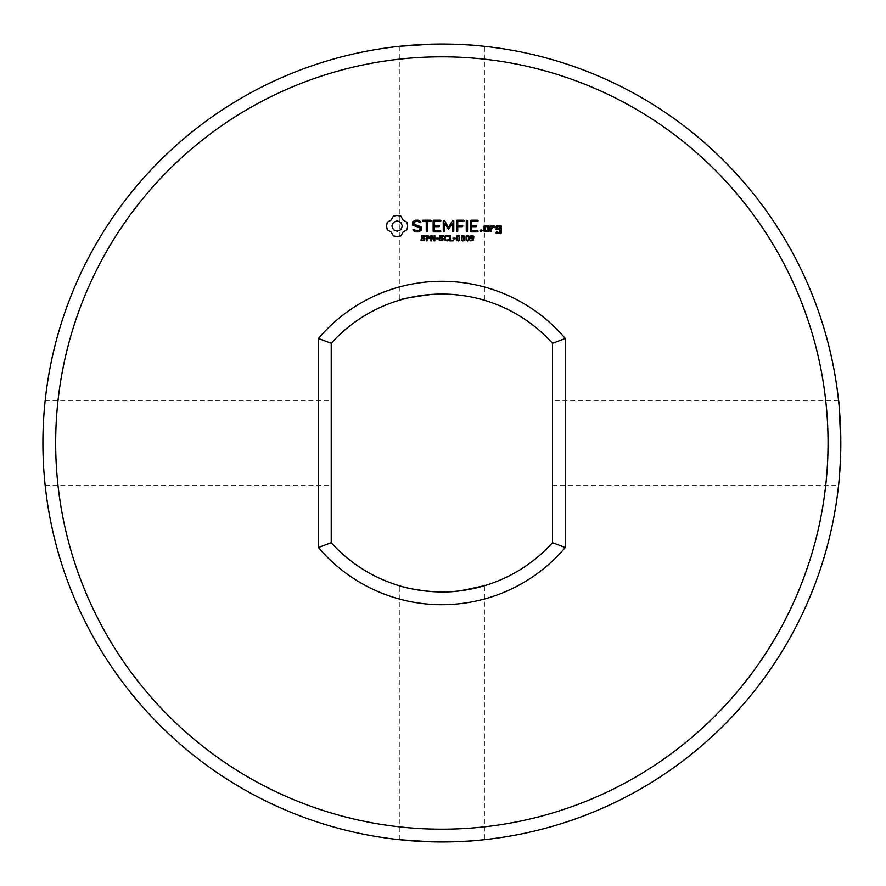 <?xml version="1.0" encoding="UTF-8"?>
<svg xmlns="http://www.w3.org/2000/svg" width="886" height="886" viewBox="0 0 886 886"><rect width="100%" height="100%" fill="white"/><g stroke="black" fill="none" stroke-linecap="round" stroke-linejoin="round"><path stroke-width="0.66" stroke-dasharray="4.43 3.32" d="M840.825 443C838.245 499.35 838.245 499.35 840.825 443A398.966 398.966 0 0 0 242.376 97.493A398.966 398.966 0 0 0 242.376 788.507A398.966 398.966 0 0 0 840.825 443M839.186 406.94L838.732 402.189M477.421 45.629L484.42 46.316L484.42 300.265C486.303 300.742 459.059 291.671 428.713 294.639C409.332 297.53 399.531 299.413 399.309 300.265L399.309 46.316M45.175 400.439C44.544 401.048 43.791 415.235 42.905 443C43.791 470.809 44.544 484.996 45.175 485.561C44.544 484.952 43.791 470.765 42.905 443C43.779 415.312 44.544 401.125 45.175 400.439L331.22 400.439L331.22 485.561L331.22 400.439M477.421 840.371L484.42 839.684L484.42 585.735C486.026 585.236 461.229 593.819 431.283 591.571C410.251 588.692 399.597 586.742 399.309 585.735L399.309 839.684M838.544 400.439L552.51 400.439L552.51 485.561L552.51 400.439M828.056 443A386.196 386.196 0 0 0 248.767 108.546A386.196 386.196 0 0 0 248.767 777.454A386.196 386.196 0 0 0 828.056 443M552.51 542.708A148.948 148.948 0 0 1 331.22 542.708L331.22 343.292A148.948 148.948 0 0 1 552.51 343.292L552.51 542.708L565.279 547.504A161.717 161.717 0 0 1 318.451 547.504L318.451 338.496A161.717 161.717 0 0 1 565.279 338.496L565.279 547.504M552.51 343.292L565.279 338.496M393.362 216.173L391.147 220.06L387.248 222.275L386.562 226.03L387.248 229.795L391.147 232.01L393.362 235.897L397.116 236.595L400.871 235.897L403.086 232.01L406.984 229.795L407.671 226.03L406.984 222.275L403.086 220.06L400.871 216.173L397.039 215.475L393.362 216.173M424.881 238.445L424.638 240.483L421.06 240.538L421.06 239.652L423.054 240.35L424.449 239.441L421.437 237.891L421.67 235.842L424.97 235.776L424.97 236.617L423.098 236.019L421.836 236.872L424.881 238.445M412.643 221.821L412.643 225.21L419.975 227.802L419.975 229.574L418.203 230.604L415.966 230.604L413.873 229.396L412.987 229.629L413.219 230.515L415.589 231.877L418.591 231.877L421.271 230.327L421.271 226.894L413.939 224.291L413.939 222.53L415.711 221.511L417.97 221.511L420.053 222.718L420.928 222.486L420.706 221.6L418.303 220.204L415.39 220.204L412.643 221.821M429.655 236.363L429.356 238.312L427.041 238.866L427.041 240.859L426.332 240.859L426.332 235.51L429.655 236.363M434.838 235.51L434.838 240.859L433.952 240.859L431.416 236.075L431.416 240.859L430.751 240.859L430.751 235.51L431.859 235.51L434.173 239.884L434.173 235.51L434.838 235.51M438.326 238.19L438.326 238.832L436.089 238.832L436.089 238.19L438.326 238.19M443.1 238.445L442.845 240.483L439.279 240.538L439.279 239.652L441.261 240.35L442.657 239.441L439.655 237.891L439.877 235.842L443.188 235.776L443.188 236.617L441.317 236.019L440.054 236.872L443.1 238.445M423.01 221.5L426.255 221.5L426.255 231.202L426.897 231.877L427.55 231.202L427.55 221.5L431.416 220.858L430.74 220.204L423.01 220.204L422.367 220.858L423.01 221.5M433.775 220.204L433.143 220.858L433.143 231.246L433.786 231.877L440.242 231.877L440.918 231.235L440.242 230.604L434.439 230.604L434.439 226.683L438.947 226.683L439.622 226.041L438.947 225.387L434.439 225.387L434.439 221.5L440.242 221.5L440.918 220.858L440.242 220.204L433.775 220.204M448.67 239.652L448.67 240.483L447.419 240.914L444.971 240.294L444.24 238.19L444.96 236.119L446.854 235.41L448.67 235.875L448.67 236.728L446.079 236.152L444.971 238.201L446.112 240.228L448.67 239.652M453.056 240.228L453.056 240.859L449.678 240.859L449.678 235.51L450.387 235.51L450.387 240.228L453.056 240.228M455.271 238.19L455.271 238.832L453.023 238.832L453.023 238.19L455.271 238.19M452.58 220.525L448.515 227.37L444.473 220.536L443.255 220.858L443.255 231.202L443.908 231.877L444.55 231.202L444.55 223.239L448.504 229.286L452.491 223.217L452.491 231.202L453.134 231.877L453.787 231.202L453.798 220.835L452.58 220.525M459.568 236.097L459.557 240.294L458.162 240.97L456.755 240.283L456.755 236.086L458.162 235.41L459.568 236.097M464.242 236.097L464.231 240.294L462.835 240.97L461.429 240.283L461.429 236.086L462.835 235.41L464.242 236.097M468.915 236.097L468.904 240.294L467.509 240.97L466.102 240.283L466.102 236.086L467.509 235.41L468.915 236.097M473.866 236.651L473.379 240.117L470.765 240.881L470.765 240.206L472.759 239.873L473.279 238.555L470.876 238.611L470.245 237.249L470.776 235.92L472.814 235.532L473.866 236.651M463.555 220.204L457.087 220.204L456.456 220.858L456.456 231.202L457.11 231.877L457.752 231.202L457.752 226.694L462.259 226.683L462.935 226.03L462.259 225.387L457.752 225.398L457.752 221.5L463.555 221.5L464.231 220.858L463.555 220.204M466.9 220.204L466.257 220.88L466.257 231.202L466.9 231.877L467.553 231.202L467.553 220.88L466.9 220.204M481.054 229.695L482.139 230.792L481.054 231.877L479.957 230.792L481.054 229.695M489.183 231.246L489.183 226.019L484.72 225.387L484.088 226.019L484.088 231.246L484.72 231.877L489.183 231.246M477.443 220.204L470.975 220.204L470.344 220.858L470.344 231.246L470.987 231.877L477.443 231.877L478.119 231.235L477.443 230.604L471.64 230.604L471.64 226.683L476.147 226.683L476.823 226.041L476.147 225.387L471.64 225.387L471.64 221.5L477.443 221.5L478.119 220.858L477.443 220.204M490.988 225.387L490.346 226.019L490.346 231.246L490.988 231.877L491.641 228.621L493.701 226.783L494.488 227.658L495.44 226.816L493.325 225.387L491.641 226.894L490.988 225.387M496.703 225.387L496.071 229.23L499.87 229.862L499.87 232.387L497.367 232.387L496.714 231.246L496.071 233.04L500.524 233.66L501.166 233.04L501.166 226.019L496.703 225.387M331.22 542.708L318.451 547.504M331.22 343.292L318.451 338.496M397.116 220.824L400.804 222.353L402.333 226.03L400.804 229.718L397.116 231.246L393.428 229.718L391.9 226.03L393.428 222.353L397.116 220.824M429.09 237.149L428.691 236.329L427.041 236.13L427.041 238.256L429.09 237.149M459.07 239.807L459.059 236.562L457.597 236.141L457.242 239.796L458.162 240.372L459.07 239.807M463.732 239.807L463.732 236.562L462.27 236.141L461.916 239.796L462.835 240.372L463.732 239.807M468.406 239.807L468.406 236.562L466.944 236.141L466.59 239.796L467.509 240.372L468.406 239.807M473.301 237.703L472.869 236.307L471.274 236.318L471.396 238.146L473.301 237.703M485.384 226.661L487.887 226.661L487.887 230.604L485.384 230.604L485.384 226.661M497.367 226.661L499.87 226.661L499.87 228.566L497.367 228.566L497.367 226.661M552.51 485.561L838.544 485.561M45.175 485.561L331.22 485.561"/><path stroke-width="1.33" d="M838.732 402.189L838.544 400.439C839.175 401.048 839.939 415.235 840.825 443C838.245 499.35 838.245 499.35 840.825 443A398.966 398.966 0 0 0 242.376 97.493A398.966 398.966 0 0 0 242.376 788.507A398.966 398.966 0 0 0 840.825 443L839.186 406.94M484.42 46.316C486.126 46.537 461.473 43.359 431.283 44.178L399.309 46.316L431.283 44.178C451.827 43.979 467.199 44.455 477.421 45.629M484.42 839.684C486.126 839.463 461.473 842.641 431.283 841.822L399.309 839.684L431.283 841.822C451.827 842.021 467.199 841.545 477.421 840.371M828.056 443A386.196 386.196 0 0 0 248.767 108.546A386.196 386.196 0 0 0 248.767 777.454A386.196 386.196 0 0 0 828.056 443M484.42 300.265C486.026 300.764 461.229 292.181 431.283 294.429C410.251 297.308 399.597 299.258 399.309 300.265M399.309 585.735C396.684 585.424 430.319 595.37 460.598 590.763M460.676 590.752L484.42 585.735M552.51 542.708A148.948 148.948 0 0 1 331.22 542.708L331.22 343.292A148.948 148.948 0 0 1 552.51 343.292L552.51 542.708L565.279 547.504L565.279 338.496A161.717 161.717 0 0 0 318.451 338.496L318.451 547.504A161.717 161.717 0 0 0 565.279 547.504M393.362 216.173L391.147 220.06L387.248 222.275L386.562 226.03L387.248 229.795L391.147 232.01L393.362 235.897L397.116 236.595L400.871 235.897L403.086 232.01L406.984 229.795L407.671 226.03L406.984 222.275L403.086 220.06L400.871 216.173L397.039 215.475L393.362 216.173M424.881 238.445L424.638 240.483L421.06 240.538L421.06 239.652L423.054 240.35L424.449 239.441L421.437 237.891L421.67 235.842L424.97 235.776L424.97 236.617L423.098 236.019L421.836 236.872L424.881 238.445M412.643 221.821L412.643 225.21L419.975 227.802L419.975 229.574L418.203 230.604L415.966 230.604L413.873 229.396L412.987 229.629L413.219 230.515L415.589 231.877L418.591 231.877L421.271 230.327L421.271 226.894L413.939 224.291L413.939 222.53L415.711 221.511L417.97 221.511L420.053 222.718L420.928 222.486L420.706 221.6L418.303 220.204L415.39 220.204L412.643 221.821M429.655 236.363L429.356 238.312L427.041 238.866L427.041 240.859L426.332 240.859L426.332 235.51L429.655 236.363M434.838 235.51L434.838 240.859L433.952 240.859L431.416 236.075L431.416 240.859L430.751 240.859L430.751 235.51L431.859 235.51L434.173 239.884L434.173 235.51L434.838 235.51M438.326 238.19L438.326 238.832L436.089 238.832L436.089 238.19L438.326 238.19M443.1 238.445L442.845 240.483L439.279 240.538L439.279 239.652L441.261 240.35L442.657 239.441L439.655 237.891L439.877 235.842L443.188 235.776L443.188 236.617L441.317 236.019L440.054 236.872L443.1 238.445M423.01 221.5L426.255 221.5L426.255 231.202L426.897 231.877L427.55 231.202L427.55 221.5L431.416 220.858L430.74 220.204L423.01 220.204L422.367 220.858L423.01 221.5M433.775 220.204L433.143 220.858L433.143 231.246L433.786 231.877L440.242 231.877L440.918 231.235L440.242 230.604L434.439 230.604L434.439 226.683L438.947 226.683L439.622 226.041L438.947 225.387L434.439 225.387L434.439 221.5L440.242 221.5L440.918 220.858L440.242 220.204L433.775 220.204M448.67 239.652L448.67 240.483L447.419 240.914L444.971 240.294L444.24 238.19L444.96 236.119L446.854 235.41L448.67 235.875L448.67 236.728L446.079 236.152L444.971 238.201L446.112 240.228L448.67 239.652M453.056 240.228L453.056 240.859L449.678 240.859L449.678 235.51L450.387 235.51L450.387 240.228L453.056 240.228M455.271 238.19L455.271 238.832L453.023 238.832L453.023 238.19L455.271 238.19M452.58 220.525L448.515 227.37L444.473 220.536L443.255 220.858L443.255 231.202L443.908 231.877L444.55 231.202L444.55 223.239L448.504 229.286L452.491 223.217L452.491 231.202L453.134 231.877L453.787 231.202L453.798 220.835L452.58 220.525M459.568 236.097L459.557 240.294L458.162 240.97L456.755 240.283L456.755 236.086L458.162 235.41L459.568 236.097M464.242 236.097L464.231 240.294L462.835 240.97L461.429 240.283L461.429 236.086L462.835 235.41L464.242 236.097M468.915 236.097L468.904 240.294L467.509 240.97L466.102 240.283L466.102 236.086L467.509 235.41L468.915 236.097M473.866 236.651L473.379 240.117L470.765 240.881L470.765 240.206L472.759 239.873L473.279 238.555L470.876 238.611L470.245 237.249L470.776 235.92L472.814 235.532L473.866 236.651M463.555 220.204L457.087 220.204L456.456 220.858L456.456 231.202L457.11 231.877L457.752 231.202L457.752 226.694L462.259 226.683L462.935 226.03L462.259 225.387L457.752 225.398L457.752 221.5L463.555 221.5L464.231 220.858L463.555 220.204M466.9 220.204L466.257 220.88L466.257 231.202L466.9 231.877L467.553 231.202L467.553 220.88L466.9 220.204M481.054 229.695L482.139 230.792L481.054 231.877L479.957 230.792L481.054 229.695M489.183 231.246L489.183 226.019L484.72 225.387L484.088 226.019L484.088 231.246L484.72 231.877L489.183 231.246M477.443 220.204L470.975 220.204L470.344 220.858L470.344 231.246L470.987 231.877L477.443 231.877L478.119 231.235L477.443 230.604L471.64 230.604L471.64 226.683L476.147 226.683L476.823 226.041L476.147 225.387L471.64 225.387L471.64 221.5L477.443 221.5L478.119 220.858L477.443 220.204M490.988 225.387L490.346 226.019L490.346 231.246L490.988 231.877L491.641 228.621L493.701 226.783L494.488 227.658L495.44 226.816L493.325 225.387L491.641 226.894L490.988 225.387M496.703 225.387L496.071 229.23L499.87 229.862L499.87 232.387L497.367 232.387L496.714 231.246L496.071 233.04L500.524 233.66L501.166 233.04L501.166 226.019L496.703 225.387M552.51 343.292L565.279 338.496M331.22 343.292L318.451 338.496M331.22 542.708L318.451 547.504M397.116 220.824L400.804 222.353L402.333 226.03L400.804 229.718L397.116 231.246L393.428 229.718L391.9 226.03L393.428 222.353L397.116 220.824M429.09 237.149L428.691 236.329L427.041 236.13L427.041 238.256L429.09 237.149M459.07 239.807L459.059 236.562L457.597 236.141L457.242 239.796L458.162 240.372L459.07 239.807M463.732 239.807L463.732 236.562L462.27 236.141L461.916 239.796L462.835 240.372L463.732 239.807M468.406 239.807L468.406 236.562L466.944 236.141L466.59 239.796L467.509 240.372L468.406 239.807M473.301 237.703L472.869 236.307L471.274 236.318L471.396 238.146L473.301 237.703M485.384 226.661L487.887 226.661L487.887 230.604L485.384 230.604L485.384 226.661M497.367 226.661L499.87 226.661L499.87 228.566L497.367 228.566L497.367 226.661"/></g></svg>
